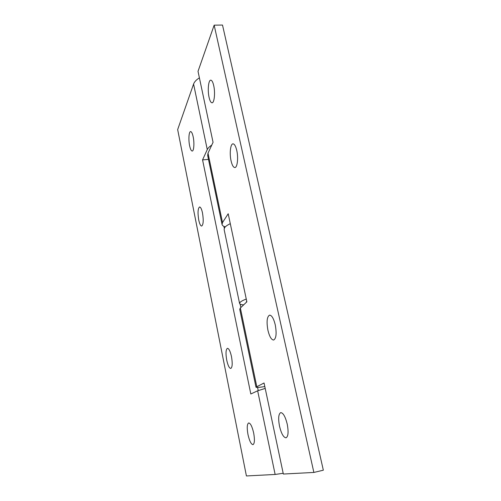 <?xml version="1.0" encoding="UTF-8"?>
<svg xmlns="http://www.w3.org/2000/svg" width="501" height="501" viewBox="0 0 501 501"><rect width="100%" height="100%" fill="white"/><g stroke="black" fill="none" stroke-linecap="round" stroke-linejoin="round"><path stroke-width="0.75" d="M246.705 301.107L246.223 302.435M246.267 299.047C243.235 300.199 241.2 301.264 240.173 302.253L239.584 303.481C239.797 304.27 241.169 304.727 243.686 304.846M230.297 223.678C227.404 225.043 225.5 226.396 224.58 227.742L224.122 229.496L239.584 303.481M198.728 219.939C197.594 212.7 197.882 208.372 199.586 206.963C200.682 207.07 201.653 209.092 202.51 213.019C203.656 220.346 203.375 224.686 201.671 226.057C200.557 225.932 199.573 223.891 198.728 219.939M189.616 145.716C188.338 139.723 188.89 131.469 190.612 131.581C191.576 131.675 192.434 133.429 193.179 136.842C194.494 142.935 193.893 151.202 192.202 151.039C191.219 150.933 190.355 149.16 189.616 145.716M226.715 360.075C225.588 353.362 225.832 349.441 227.441 348.32C228.932 348.489 230.285 351.257 231.487 356.612C232.627 363.4 232.395 367.339 230.786 368.442C229.258 368.229 227.905 365.442 226.715 360.075M247.976 434.511C246.811 427.86 247.043 424.009 248.671 422.95C250.5 423.188 252.166 426.539 253.669 433.002C254.846 439.721 254.621 443.604 252.999 444.65C251.12 444.343 249.448 440.968 247.976 434.511M265.204 388.413L257.658 390.805L250.819 393.986L202.561 159.875L207.27 149.599C207.984 148.071 209.481 146.574 211.754 145.108M199.404 77.849C196.329 79.765 194.388 81.832 193.58 84.055L177.661 129.596L246.417 475.95L275.137 474.46L257.658 390.805M283.184 473.282L275.137 474.46M223.878 226.346L224.285 228.281M240.148 304.151L240.856 307.533M257.564 387.43L258.222 390.567M202.561 159.875L208.485 159.412M231.067 160.846C229.389 153.588 230.447 143.774 232.996 143.85C234.474 143.944 235.727 146.142 236.76 150.457C238.489 157.853 237.349 167.678 234.863 167.541C233.347 167.428 232.082 165.198 231.067 160.846M209.061 97.257C207.464 90.305 208.447 79.978 210.764 80.166C211.917 80.254 212.9 82.076 213.72 85.633C215.367 92.729 214.309 103.056 212.042 102.799C210.865 102.699 209.875 100.851 209.061 97.257M267.91 330.197C266.419 321.711 266.97 316.688 269.569 315.135C271.78 315.261 273.678 318.504 275.262 324.867C276.771 333.459 276.233 338.519 273.646 340.035C271.373 339.86 269.463 336.578 267.91 330.197M279.508 426.176C278.093 418.441 278.5 413.92 280.735 412.617C283.19 412.818 285.357 416.657 287.23 424.14C288.657 431.968 288.263 436.528 286.04 437.811C283.51 437.53 281.33 433.653 279.508 426.176M264.591 385.532L264.515 385.175M230.266 223.515L229.972 222.143M208.015 153.149L207.671 155.51L222.049 224.454L222.513 222.576L228.193 213.745L246.855 301.827L240.361 308.002L239.735 309.255L255.986 387.173L264.052 382.983L283.341 474.034L313.87 472.443L214.159 25.169L198.02 71.336L213.057 142.309L208.015 153.149L222.513 222.576M225.312 226.865C223.39 226.327 222.3 225.525 222.049 224.454M214.159 25.169L222.507 25.05L323.339 470.195L313.87 472.443M264.81 386.565C259.267 387.448 256.324 387.649 255.986 387.173M207.27 149.599L193.58 84.055M256.769 386.54L240.361 308.002"/></g></svg>

